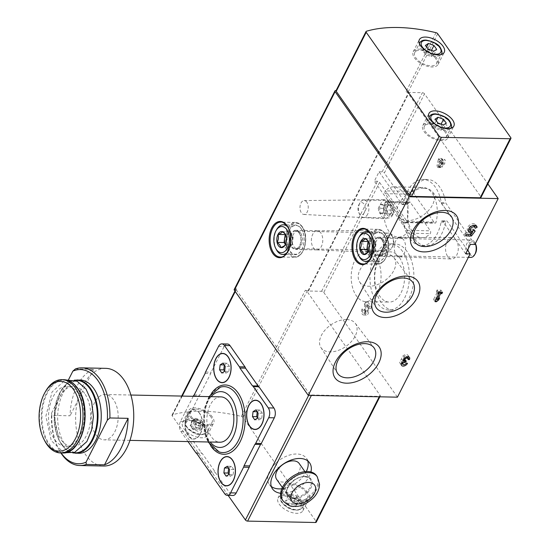 <?xml version="1.0" encoding="UTF-8"?>
<svg xmlns="http://www.w3.org/2000/svg" width="550" height="550" viewBox="0 0 550 550"><rect width="100%" height="100%" fill="white"/><g stroke="black" fill="none" stroke-linecap="round" stroke-linejoin="round"><path stroke-width="0.41" stroke-dasharray="2.75 2.06" d="M199.526 413.132A14.651 8.717 -88.8 0 0 187.337 414.831A14.651 8.717 -88.8 0 0 187.846 435.311A14.651 8.717 -88.8 0 0 200.056 434.39A14.651 8.717 -88.8 0 0 200.461 414.686A14.651 8.717 -88.8 0 0 199.526 413.132M193.229 396.309L180.421 421.541A6.978 4.152 -88.8 0 0 180.833 431.365L188.011 441.567M75.405 368.933L93.631 369.311A48.847 29.054 -88.8 0 0 70.049 415.793L51.824 415.415A48.847 29.054 -88.8 0 0 58.692 449.103A48.847 29.054 -88.8 0 0 60.892 452.925M105.689 368.349A48.847 29.054 -88.8 0 0 75.639 416.584A48.847 29.054 -88.8 0 0 103.689 466.015M51.824 415.415L51.556 413.153A47.101 28.016 -88.8 0 0 58.08 447.92A47.101 28.016 -88.8 0 0 61.098 452.932M80.204 380.036A36.63 21.787 -88.8 0 0 57.667 416.219A36.63 21.787 -88.8 0 0 78.705 453.289M51.556 413.153L68.53 379.699M228.14 495.399L172.191 415.834A1.746 0.88 -153.1 0 1 172.04 415.071A1.746 0.88 -153.1 0 1 172.418 414.796A137.809 69.733 -153.1 0 1 241.299 416.419L305.291 290.29A1.746 0.88 -153.1 0 1 306.996 291.369L380.071 395.285A1.746 0.88 -153.1 0 1 380.222 396.048A1.746 0.88 -153.1 0 1 379.452 396.371L311.596 394.982A1.746 0.88 -153.1 0 1 309.409 393.841L236.184 289.706A1.746 0.88 -153.1 0 1 236.026 288.942A1.746 0.88 -153.1 0 1 236.411 288.668A137.809 69.733 -153.1 0 0 234.561 289.224L335.308 90.633M227.432 343.998A6.978 4.152 -88.8 0 0 224.153 346.514L211.131 372.178A3.486 2.076 -88.8 0 0 210.698 373.574L199.801 395.044A3.486 2.076 -88.8 0 0 199.052 395.986L186.031 421.658A6.978 4.152 -88.8 0 0 186.443 431.482L201.431 452.794A3.486 2.076 -88.8 0 0 202.249 453.502L214.789 471.329A3.486 2.076 -88.8 0 0 215.339 472.567L230.326 493.886A6.978 4.152 -88.8 0 0 232.904 495.495M465.644 253.784L442.777 221.265A1.746 1.038 -88.8 0 0 442.131 220.859A1.746 1.038 -88.8 0 0 441.107 222.104A33.144 19.718 -88.8 0 1 421.678 245.685A33.144 19.718 -88.8 0 1 403.521 223.066A1.746 1.038 -88.8 0 0 403.205 222.276L374.323 181.197L379.087 171.799L401.864 204.194L406.354 204.291L384.354 173.009L424.518 93.844L487.85 183.906M474.897 244.482L446.098 203.534A1.746 1.038 -88.8 0 1 445.782 202.709A33.144 19.718 -88.8 0 0 427.522 179.499A33.144 19.718 -88.8 0 0 408.024 203.431A1.746 1.038 -88.8 0 1 406.993 204.689A1.746 1.038 -88.8 0 1 406.354 204.291M439.718 166.272L440.653 167.606L441.966 161.157L442.908 162.491L441.203 165.846L442.001 167.2L443.768 163.721L444.242 164.388L444.922 163.047L444.448 162.381L445.404 160.497L444.538 159.273L443.589 161.15L441.705 158.476L439.718 166.272L436.913 166.21L437.848 167.551L440.653 167.606M414.514 191.462A1.746 1.038 -88.8 0 0 414.377 194.267L434.418 222.771A1.746 1.038 -88.8 0 0 435.064 223.176A1.746 1.038 -88.8 0 0 436.054 222.097A25.121 14.939 -88.8 0 0 422.868 187.433A25.121 14.939 -88.8 0 0 414.514 191.462L385.351 190.871A1.746 1.038 -88.8 0 0 385.213 193.676L405.254 222.179A1.746 1.038 -88.8 0 0 405.9 222.578A1.746 1.038 -88.8 0 0 406.89 221.499A25.121 14.939 -88.8 0 0 393.704 186.835A25.121 14.939 -88.8 0 0 385.351 190.871M401.864 204.194A1.746 1.038 -88.8 0 0 402.511 204.6A1.746 1.038 -88.8 0 0 403.535 203.342L408.024 203.431M470.408 244.393L441.616 203.438A1.746 1.038 -88.8 0 1 441.299 202.62A33.144 19.718 -88.8 0 0 423.033 179.41A33.144 19.718 -88.8 0 0 403.535 203.342M410.293 202.317A1.746 1.038 -88.8 0 0 409.647 201.919A1.746 1.038 -88.8 0 0 408.657 202.998A25.121 14.939 -88.8 0 0 421.843 237.662A25.121 14.939 -88.8 0 0 430.196 233.633A1.746 1.038 -88.8 0 0 430.334 230.821L410.293 202.317L386.739 201.836A1.746 1.038 -88.8 0 0 386.093 201.438A1.746 1.038 -88.8 0 0 385.103 202.517A25.121 14.939 -88.8 0 0 398.289 237.181A25.121 14.939 -88.8 0 0 406.643 233.152A1.746 1.038 -88.8 0 0 406.78 230.34L386.739 201.836M305.291 290.29A137.809 69.733 -153.1 0 1 307.945 290.943A1.746 0.88 -153.1 0 0 308.454 291.019L321.585 291.287A1.746 0.88 -153.1 0 1 323.771 292.428L379.589 182.401A1.746 0.88 26.9 0 0 377.403 181.259L374.323 181.197M379.087 171.799L382.168 171.868A1.746 0.88 -153.1 0 1 384.354 173.009M308.454 291.019L409.207 92.434L422.331 92.703A1.746 0.88 -153.1 0 1 424.518 93.844M373.278 233.138A10.725 6.38 -88.8 0 0 369.229 230.663A10.725 6.38 -88.8 0 0 362.711 241.258A10.725 6.38 -88.8 0 0 368.789 252.106A10.725 6.38 -88.8 0 0 375.011 245.156A10.725 6.38 -88.8 0 0 373.278 233.138M456.101 240.048A10.725 6.38 -88.8 0 0 452.052 237.572A10.725 6.38 -88.8 0 0 445.541 248.167A10.725 6.38 -88.8 0 0 451.612 259.016A10.725 6.38 -88.8 0 0 457.841 252.065A10.725 6.38 -88.8 0 0 456.101 240.048M365.619 310.131L364.849 309.038A3.664 2.179 -88.8 0 0 364.499 312.916A3.664 2.179 -88.8 0 0 366.424 315.04A3.664 2.179 -88.8 0 0 368.665 310.949L368.328 304.927L370.81 308.461L371.477 307.147L368.184 302.466L367.263 304.281L367.654 311.149A1.952 1.162 -88.8 0 1 366.458 313.335A1.952 1.162 -88.8 0 1 365.427 312.201A1.952 1.162 -88.8 0 1 365.619 310.131L362.814 310.076L362.044 308.983L364.849 309.038M389.173 201.802A9.598 5.706 -88.8 0 0 385.516 199.588A9.598 5.706 -88.8 0 0 379.72 209.069A9.598 5.706 -88.8 0 0 385.124 218.769A9.598 5.706 -88.8 0 0 390.72 212.582A9.598 5.706 -88.8 0 0 389.173 201.802M407.103 251.549A33.144 19.718 -88.8 0 0 394.845 243.904A33.144 19.718 -88.8 0 0 374.454 276.643A33.144 19.718 -88.8 0 0 393.491 310.179A33.144 19.718 -88.8 0 0 412.521 288.489A33.144 19.718 -88.8 0 0 407.103 251.549M379.589 182.401L407.694 222.365A1.746 1.038 -88.8 0 1 408.004 223.156A33.144 19.718 -88.8 0 0 426.161 245.774A33.144 19.718 -88.8 0 0 445.596 222.193A1.746 1.038 -88.8 0 1 446.621 220.949A1.746 1.038 -88.8 0 1 447.26 221.354L467.5 250.133M323.771 292.428L397.43 397.176M234.204 289.493A1.746 0.88 -153.1 0 1 234.561 289.224M336.188 90.365A137.809 69.733 -153.1 0 1 336.462 90.282A1.746 0.88 -153.1 0 0 336.091 90.564M435.992 32.67L406.038 91.706A137.809 69.733 -153.1 0 1 408.691 92.359A1.746 0.88 -153.1 0 0 409.207 92.434M406.038 91.706A1.746 0.88 -153.1 0 1 407.743 92.785L480.817 196.701A1.746 0.88 -153.1 0 1 480.968 197.464M241.299 416.419A1.746 0.88 -153.1 0 1 243.011 417.498L316.078 521.414A1.746 0.88 -153.1 0 1 316.236 522.177M280.651 493.247A22.681 14.163 144.9 0 0 310.922 471.962M301.661 504.646A13.956 7.061 26.9 0 0 288.791 496.224A13.956 7.061 26.9 0 0 278.004 498.101A13.956 7.061 26.9 0 0 287.251 510.716A13.956 7.061 26.9 0 0 302.892 510.73A13.956 7.061 26.9 0 0 301.661 504.646M206.257 429.103A13.956 7.061 26.9 0 0 193.387 420.681A13.956 7.061 26.9 0 0 182.6 422.565A13.956 7.061 26.9 0 0 191.847 435.174A13.956 7.061 26.9 0 0 207.488 435.188A13.956 7.061 26.9 0 0 206.257 429.103M385.186 253.901A21.031 13.138 144.9 0 0 364.121 263.979A21.031 13.138 144.9 0 0 359.597 281.903A21.031 13.138 144.9 0 0 384.539 280.823A21.031 13.138 144.9 0 0 393.993 257.716A21.031 13.138 144.9 0 0 385.186 253.901M346.507 319.543A21.031 13.138 144.9 0 0 325.442 329.622A21.031 13.138 144.9 0 0 320.911 347.538A21.031 13.138 144.9 0 0 345.854 346.459A21.031 13.138 144.9 0 0 355.307 323.359A21.031 13.138 144.9 0 0 346.507 319.543M423.871 188.265A21.031 13.138 144.9 0 0 402.806 198.344A21.031 13.138 144.9 0 0 398.283 216.26A21.031 13.138 144.9 0 0 423.218 215.181A21.031 13.138 144.9 0 0 432.671 192.081A21.031 13.138 144.9 0 0 423.871 188.265M402.614 251.46A33.144 19.718 -88.8 0 0 390.356 243.815A33.144 19.718 -88.8 0 0 369.971 276.547A33.144 19.718 -88.8 0 0 389.001 310.09A33.144 19.718 -88.8 0 0 408.031 288.399A33.144 19.718 -88.8 0 0 402.614 251.46M399.486 257.634A25.121 14.939 -88.8 0 0 390.191 251.838A25.121 14.939 -88.8 0 0 374.743 276.65A25.121 14.939 -88.8 0 0 389.166 302.067A25.121 14.939 -88.8 0 0 403.59 285.629A25.121 14.939 -88.8 0 0 399.486 257.634M375.932 257.153A25.121 14.939 -88.8 0 0 366.637 251.357A25.121 14.939 -88.8 0 0 351.189 276.169A25.121 14.939 -88.8 0 0 365.612 301.586A25.121 14.939 -88.8 0 0 380.036 285.147A25.121 14.939 -88.8 0 0 375.932 257.153M306.824 202.18A6.944 4.132 -88.8 0 0 304.178 200.578A6.944 4.132 -88.8 0 0 299.984 207.433A6.944 4.132 -88.8 0 0 303.889 214.459A6.944 4.132 -88.8 0 0 307.945 209.983A6.944 4.132 -88.8 0 0 306.824 202.18M362.044 308.983A3.664 2.179 -88.8 0 0 361.694 312.861A3.664 2.179 -88.8 0 0 363.619 314.985A3.664 2.179 -88.8 0 0 365.86 310.894L365.523 304.865L368.328 304.927M365.523 304.865L368.005 308.399L370.81 308.461M368.005 308.399L368.672 307.086L371.477 307.147M368.672 307.086L365.379 302.404L368.184 302.466M365.379 302.404L364.457 304.226L367.263 304.281M364.457 304.226L364.849 311.094L367.654 311.149M362.814 310.076A1.952 1.162 -88.8 0 0 362.629 312.139A1.952 1.162 -88.8 0 0 363.653 313.273A1.952 1.162 -88.8 0 0 364.849 311.094M437.848 167.551L439.161 161.102L441.966 161.157M439.161 161.102L440.103 162.436L442.908 162.491M440.103 162.436L438.398 165.791L441.203 165.846M438.398 165.791L439.196 167.145L442.001 167.2M439.196 167.145L440.962 163.659L443.768 163.721M440.962 163.659L441.437 164.333L444.242 164.388M441.437 164.333L442.118 162.986L444.922 163.047M442.118 162.986L441.643 162.319L444.448 162.381M441.643 162.319L442.599 160.442L445.404 160.497M442.599 160.442L441.739 159.218L444.538 159.273M441.739 159.218L440.784 161.095L443.589 161.15M440.784 161.095L438.9 158.421L441.705 158.476M438.9 158.421L438.219 159.761L441.024 159.816M438.219 159.761L436.913 166.21M440.969 290.125L440.303 291.438L439.024 291.418L435.882 297.612L438.109 295.762L437.154 297.639L434.926 299.496L433.551 299.461L437.649 291.39L436.377 291.363L437.044 290.049L440.969 290.125L442.537 292.353M440.303 291.438L440.921 292.325M439.024 291.418L439.643 292.298M435.882 297.612L436.638 298.698M438.109 295.762L439.677 297.99M437.154 297.639L438.24 299.186M434.926 299.496L435.689 300.575M433.551 299.461L435.119 301.696M437.649 291.39L438.467 292.552M436.377 291.363L437.944 293.59M437.044 290.049L438.611 292.277M401.369 363.873A3.664 2.289 -35.1 0 1 399.994 363.172A3.664 2.289 -35.1 0 1 401.754 359.143A3.664 2.289 -35.1 0 1 403.789 355.3A3.664 2.289 -35.1 0 1 407.894 355.204A3.664 2.289 -35.1 0 1 408.093 356.73M401.754 359.143L403.322 361.371M407.323 357.362L406.471 357.342L408.038 359.569M406.141 360.766L404.112 358.524A1.712 1.066 -35.1 0 1 403.377 358.194A1.712 1.066 -35.1 0 1 403.92 356.531A1.952 1.224 -35.1 0 1 406.498 356.187A1.952 1.224 -35.1 0 1 406.471 357.342M404.573 358.538L404.174 359.329M406.134 363.33L404.566 361.103A1.952 1.224 -35.1 0 1 402.957 362.443A1.952 1.224 -35.1 0 1 401.397 362.189A1.952 1.224 -35.1 0 1 401.252 361.79A1.712 1.066 -35.1 0 1 403.363 359.844M404.566 361.103L405.941 361.13L407.509 363.357M405.941 361.13A3.664 2.289 -35.1 0 1 402.511 363.777M469.322 229.027A2.791 1.746 -35.1 0 0 472.443 228.958L473.976 230.526M472.883 228.965L474.1 229.515L475.2 231.076M474.1 229.515L473.165 230.732M472.168 232.024L470.326 234.465M470.312 234.444L464.702 234.327L465.795 235.888M464.702 234.327L465.465 232.829L466.558 234.389M465.465 232.829L469.844 232.918L470.938 234.479M469.844 232.918L471.536 231.124M471.384 230.911A4.881 3.053 -35.1 0 1 470.999 231.021M468.359 230.869A4.881 3.053 -35.1 0 1 467.61 230.23A4.881 3.053 -35.1 0 1 469.851 224.929A4.881 3.053 -35.1 0 1 475.599 224.613A4.881 3.053 -35.1 0 1 475.949 225.534M474.409 226.559L474.086 226.717L475.186 228.271M469.109 228.333A2.791 1.746 -35.1 0 1 470.601 225.995A2.791 1.746 -35.1 0 1 473.303 225.383M473.887 225.816A2.791 1.746 -35.1 0 1 474.086 226.717M472.443 228.958L473.543 230.519M403.645 239.855A9.598 5.706 -88.8 0 0 400.098 237.641A9.598 5.706 -88.8 0 0 400.022 237.641A9.598 5.706 -88.8 0 0 394.199 247.122A9.598 5.706 -88.8 0 0 399.63 256.822A9.598 5.706 -88.8 0 0 399.706 256.829A9.598 5.706 -88.8 0 0 405.212 250.546A9.598 5.706 -88.8 0 0 403.645 239.855M382.195 239.415A9.598 5.706 -88.8 0 0 378.647 237.201A9.598 5.706 -88.8 0 0 372.749 246.682A9.598 5.706 -88.8 0 0 378.256 256.389A9.598 5.706 -88.8 0 0 383.763 250.113A9.598 5.706 -88.8 0 0 382.195 239.415M320.822 232.939A9.598 5.706 -88.8 0 0 317.274 230.732A9.598 5.706 -88.8 0 0 317.199 230.732A9.598 5.706 -88.8 0 0 311.369 240.206A9.598 5.706 -88.8 0 0 316.807 249.913A9.598 5.706 -88.8 0 0 316.882 249.913A9.598 5.706 -88.8 0 0 322.389 243.636A9.598 5.706 -88.8 0 0 320.822 232.939M299.372 232.506A9.598 5.706 -88.8 0 0 295.824 230.292A9.598 5.706 -88.8 0 0 289.919 239.766A9.598 5.706 -88.8 0 0 295.433 249.473A9.598 5.706 -88.8 0 0 300.939 243.196A9.598 5.706 -88.8 0 0 299.372 232.506M435.483 58.259A12.21 6.181 26.9 0 0 424.215 50.889A12.21 6.181 26.9 0 0 414.776 52.532A12.21 6.181 26.9 0 0 422.868 63.566A12.21 6.181 26.9 0 0 436.556 63.58A12.21 6.181 26.9 0 0 435.483 58.259M436.879 58.286A13.956 7.061 26.9 0 0 424.009 49.864A13.956 7.061 26.9 0 0 413.222 51.748A13.956 7.061 26.9 0 0 422.469 64.357A13.956 7.061 26.9 0 0 438.109 64.371A13.956 7.061 26.9 0 0 436.879 58.286M445.081 132.041A12.21 6.181 26.9 0 0 433.819 124.678A12.21 6.181 26.9 0 0 424.38 126.321A12.21 6.181 26.9 0 0 432.472 137.356A12.21 6.181 26.9 0 0 446.153 137.369A12.21 6.181 26.9 0 0 445.081 132.041M446.483 132.076A13.956 7.061 26.9 0 0 433.613 123.654A13.956 7.061 26.9 0 0 422.819 125.531A13.956 7.061 26.9 0 0 432.073 138.139A13.956 7.061 26.9 0 0 447.714 138.16A13.956 7.061 26.9 0 0 446.483 132.076M212.389 417.031A13.956 7.061 26.9 0 0 199.512 408.609A13.956 7.061 26.9 0 0 188.726 410.486A13.956 7.061 26.9 0 0 197.972 423.094A13.956 7.061 26.9 0 0 213.613 423.115A13.956 7.061 26.9 0 0 212.389 417.031M210.987 417.003A12.21 6.181 26.9 0 0 199.719 409.633A12.21 6.181 26.9 0 0 190.279 411.276A12.21 6.181 26.9 0 0 198.371 422.311A12.21 6.181 26.9 0 0 212.059 422.324A12.21 6.181 26.9 0 0 210.987 417.003M193.009 423.672L198.571 425.693L201.286 429.55L198.44 431.393L192.878 429.378L190.163 425.521L193.009 423.672L195.731 418.309L201.293 420.324L204.009 424.181L201.286 429.55M307.787 492.566A13.956 7.061 26.9 0 0 294.917 484.144A13.956 7.061 26.9 0 0 284.13 486.028A13.956 7.061 26.9 0 0 293.377 498.637A13.956 7.061 26.9 0 0 309.018 498.651A13.956 7.061 26.9 0 0 307.787 492.566M306.384 492.539A12.21 6.181 26.9 0 0 295.123 485.169A12.21 6.181 26.9 0 0 285.684 486.812A12.21 6.181 26.9 0 0 293.776 497.846A12.21 6.181 26.9 0 0 307.464 497.867A12.21 6.181 26.9 0 0 306.384 492.539M288.413 499.214L293.975 501.229L296.691 505.092L293.844 506.935L288.276 504.921L285.567 501.057L288.413 499.214L291.136 493.845L296.697 495.859L299.413 499.723L296.691 505.092M431.241 50.847L433.95 54.704L431.104 56.554L425.542 54.532L422.826 50.676L425.672 48.833L431.241 50.847L431.496 50.339M433.95 54.704L436.672 49.342M431.104 56.554L433.826 51.184M425.542 54.532L428.264 49.17M422.826 50.676L425.549 45.306M425.672 48.833L426.663 46.888M440.839 124.63L443.554 128.494L440.701 130.336L435.139 128.322L432.424 124.458L435.277 122.616L440.839 124.63L441.093 124.128M443.554 128.494L446.277 123.124M440.701 130.336L443.424 124.967M435.139 128.322L437.862 122.953M432.424 124.458L435.146 119.096M435.277 122.616L436.26 120.677M201.293 420.324L198.571 425.693M204.009 424.181L201.163 426.03L198.44 431.393M201.163 426.03L195.601 424.009L192.878 429.378M195.601 424.009L192.885 420.152L190.163 425.521M192.885 420.152L195.731 418.309M296.697 495.859L293.975 501.229M299.413 499.723L296.567 501.566L293.844 506.935M296.567 501.566L290.998 499.551L288.276 504.921M290.998 499.551L288.289 495.688L285.567 501.057M288.289 495.688L291.136 493.845M209.179 471.212L214.789 471.329M205.088 373.457L210.698 373.574M194.198 394.928L199.801 395.044M196.646 453.386L202.249 453.502M220.818 396.873A22.681 13.489 -88.8 0 0 206.869 419.272A22.681 13.489 -88.8 0 0 219.89 442.221M113.541 399.74A22.681 13.489 -88.8 0 0 105.153 394.508A22.681 13.489 -88.8 0 0 91.204 416.907A22.681 13.489 -88.8 0 0 104.225 439.856A22.681 13.489 -88.8 0 0 117.246 425.013A22.681 13.489 -88.8 0 0 113.541 399.74M84.59 393.401A30.071 17.889 -88.8 0 0 55.289 411.455A30.071 17.889 -88.8 0 0 78.691 444.73A30.071 17.889 -88.8 0 0 84.59 393.401M78.155 393.264A30.071 17.889 -88.8 0 0 48.854 411.324A30.071 17.889 -88.8 0 0 72.249 444.599A30.071 17.889 -88.8 0 0 78.155 393.264M45.609 391.325A36.63 21.787 -88.8 0 0 44.605 440.598M93.631 369.311L70.049 415.793M199.602 413.27A14.479 8.614 -88.8 0 0 194.246 409.936A14.479 8.614 -88.8 0 0 185.336 424.236A14.479 8.614 -88.8 0 0 193.655 438.886A14.479 8.614 -88.8 0 0 200.117 434.28A14.479 8.614 -88.8 0 0 200.516 414.803A14.479 8.614 -88.8 0 0 199.602 413.27M199.458 413.27A14.479 8.614 -88.8 0 0 194.102 409.929A14.479 8.614 -88.8 0 0 185.199 424.229A14.479 8.614 -88.8 0 0 193.511 438.879A14.479 8.614 -88.8 0 0 201.822 429.406A14.479 8.614 -88.8 0 0 199.458 413.27M190.974 426.154L193.236 429.371L196.068 427.625L196.639 422.661L194.377 419.444L191.544 421.19L190.974 426.154L195.181 426.236L197.443 429.454L193.236 429.371M227.088 456.734A14.479 8.614 -88.8 0 0 218.247 471.034A14.479 8.614 -88.8 0 0 226.497 485.684M233.001 481.14A14.479 8.614 -88.8 0 0 233.035 481.078A14.479 8.614 -88.8 0 0 233.427 461.608A14.479 8.614 -88.8 0 0 233.399 461.546M255.674 400.379A14.479 8.614 -88.8 0 0 246.84 414.679A14.479 8.614 -88.8 0 0 255.083 429.33M261.587 424.786A14.479 8.614 -88.8 0 0 261.621 424.724A14.479 8.614 -88.8 0 0 262.02 405.247A14.479 8.614 -88.8 0 0 261.993 405.192M222.764 353.574A14.479 8.614 -88.8 0 0 213.929 367.881A14.479 8.614 -88.8 0 0 222.173 382.525M228.676 377.981A14.479 8.614 -88.8 0 0 228.711 377.919A14.479 8.614 -88.8 0 0 229.109 358.449A14.479 8.614 -88.8 0 0 229.082 358.387M197.443 429.454L200.276 427.707L196.068 427.625M200.276 427.707L200.846 422.744L196.639 422.661M200.846 422.744L198.584 419.526L194.377 419.444M198.584 419.526L195.752 421.272L191.544 421.19M195.752 421.272L195.181 426.236M224.675 371.168L226.036 373.099L221.829 373.017M226.036 373.099L228.869 371.353L224.661 371.271M228.869 371.353L229.439 366.389L225.232 366.307M229.439 366.389L227.178 363.172L222.97 363.089M227.178 363.172L224.256 364.918M257.586 417.966L258.947 419.904L254.739 419.815M258.947 419.904L261.779 418.158L257.572 418.069M261.779 418.158L262.35 413.194L258.143 413.105M262.35 413.194L260.088 409.977L255.881 409.894M260.088 409.977L257.166 411.723M228.992 474.32L230.354 476.259L226.146 476.169M230.354 476.259L233.186 474.513L228.979 474.43M233.186 474.513L233.757 469.549L229.556 469.466M233.757 469.549L231.495 466.331L227.288 466.249M231.495 466.331L228.58 468.078M307.718 460.879A22.681 14.163 144.9 0 0 306.494 458.404A22.681 14.163 144.9 0 0 296.794 454.004A22.681 14.163 144.9 0 0 273.893 465.08A22.681 14.163 144.9 0 0 269.397 484.495A22.681 14.163 144.9 0 0 271.308 486.482M281.793 488.764A22.681 14.163 144.9 0 0 306.322 471.522M276.671 479.38A13.784 8.607 144.9 0 0 292.896 478.493A13.784 8.607 144.9 0 0 299.221 463.526M282.184 499.647A20.934 13.076 144.9 0 0 306.824 498.307A20.934 13.076 144.9 0 0 316.429 475.564M390.61 213.991A5.033 2.998 91.2 0 1 387.668 213.139A5.033 2.998 91.2 0 1 386.691 208.416A5.033 2.998 91.2 0 1 388.658 204.545A5.033 2.998 91.2 0 1 391.6 205.397A5.033 2.998 91.2 0 1 392.576 210.121A5.033 2.998 91.2 0 1 390.61 213.991L387.668 213.139L386.691 208.416L388.658 204.545L391.6 205.397L392.576 210.121L390.61 213.991L382.202 213.819L384.161 209.949L392.576 210.121M364.334 212.596A6.105 3.63 91.2 0 1 358.827 212.747A6.105 3.63 91.2 0 1 358.992 204.531A6.105 3.63 91.2 0 1 364.052 204.112A6.105 3.63 91.2 0 1 364.334 212.596M367.613 214.308A8.724 5.191 91.2 0 1 363.522 217.456A8.724 5.191 91.2 0 1 359.741 214.528A8.724 5.191 91.2 0 1 359.982 202.792A8.724 5.191 91.2 0 1 363.873 200.014A8.724 5.191 91.2 0 1 368.459 205.081A8.724 5.191 91.2 0 1 367.613 214.308M392.755 214.823A8.724 5.191 91.2 0 1 388.664 217.972A8.724 5.191 91.2 0 1 383.652 209.144A8.724 5.191 91.2 0 1 389.022 200.53A8.724 5.191 91.2 0 1 393.601 205.597A8.724 5.191 91.2 0 1 392.755 214.823M392.783 213.744A7.012 4.173 91.2 0 1 385.688 211.702A7.012 4.173 91.2 0 1 390.431 202.359A7.012 4.173 91.2 0 1 392.783 213.744M384.161 209.949L383.185 205.226L380.243 204.373L378.283 208.244L386.691 208.416M378.283 208.244L379.259 212.967L387.668 213.139M379.259 212.967L382.202 213.819M383.185 205.226L391.6 205.397M380.243 204.373L388.658 204.545M285.264 234.252L286.137 236.803C286.969 239.456 286.66 242.103 285.223 244.743L285.038 245.087M287.361 226.572A14.829 8.821 91.2 0 1 288.791 228.222A14.829 8.821 91.2 0 1 286.825 252.849M276.279 249.466A14.829 8.821 91.2 0 1 276.684 229.522M301.063 228.47A14.829 8.821 91.2 0 1 302.005 230.038A14.829 8.821 91.2 0 1 301.599 249.982A14.829 8.821 91.2 0 1 294.972 254.698A14.829 8.821 91.2 0 1 286.461 239.697A14.829 8.821 91.2 0 1 295.577 225.053A14.829 8.821 91.2 0 1 301.063 228.47M301.242 228.814A14.389 8.559 91.2 0 1 302.156 230.333A14.389 8.559 91.2 0 1 301.757 249.693A14.389 8.559 91.2 0 1 289.768 250.594A14.389 8.559 91.2 0 1 289.266 230.484A14.389 8.559 91.2 0 1 301.242 228.814M299.097 233.042A8.896 5.294 91.2 0 1 300.609 242.694A8.896 5.294 91.2 0 1 295.769 248.765A8.896 5.294 91.2 0 1 290.338 239.772A8.896 5.294 91.2 0 1 296.134 231.014A8.896 5.294 91.2 0 1 299.097 233.042M300.712 233.207A8.724 5.191 91.2 0 1 302.197 242.674A8.724 5.191 91.2 0 1 297.454 248.627A8.724 5.191 91.2 0 1 297.131 248.641A8.724 5.191 91.2 0 1 292.119 239.814A8.724 5.191 91.2 0 1 297.488 231.199A8.724 5.191 91.2 0 1 297.804 231.22A8.724 5.191 91.2 0 1 300.712 233.207M391.586 235.07A8.724 5.191 91.2 0 1 392.143 235.991A8.724 5.191 91.2 0 1 391.902 247.72A8.724 5.191 91.2 0 1 388.004 250.498A8.724 5.191 91.2 0 1 382.999 241.67A8.724 5.191 91.2 0 1 388.362 233.056A8.724 5.191 91.2 0 1 391.586 235.07M392.294 236.411A7.012 4.173 91.2 0 1 392.741 237.153A7.012 4.173 91.2 0 1 392.549 246.579A7.012 4.173 91.2 0 1 386.705 247.026A7.012 4.173 91.2 0 1 386.464 237.222A7.012 4.173 91.2 0 1 392.294 236.411M285.615 235.029A6.978 4.152 91.2 0 1 287.265 233.193A6.978 4.152 91.2 0 1 291.342 234.376A6.978 4.152 91.2 0 1 292.689 240.914A6.978 4.152 91.2 0 1 289.967 246.283A6.978 4.152 91.2 0 1 285.89 245.107L287.705 247.679L292.236 244.887L293.15 236.947L289.527 231.798L285.306 234.403M285.395 244.393L285.89 245.107A6.978 4.152 91.2 0 1 285.423 244.324M287.705 247.679L280.692 247.534M292.236 244.887L285.223 244.743M293.15 236.947L286.137 236.803M289.527 231.798L282.521 231.653M368.087 241.161L368.967 243.719C369.793 246.373 369.49 249.019 368.053 251.659L367.868 252.003M370.184 233.482A14.829 8.821 91.2 0 1 371.621 235.132A14.829 8.821 91.2 0 1 369.648 259.758M359.109 256.376A14.829 8.821 91.2 0 1 359.514 236.431M383.886 235.386A14.829 8.821 91.2 0 1 384.828 236.954A14.829 8.821 91.2 0 1 384.422 256.898A14.829 8.821 91.2 0 1 377.795 261.614A14.829 8.821 91.2 0 1 369.284 246.606A14.829 8.821 91.2 0 1 378.407 231.962A14.829 8.821 91.2 0 1 383.886 235.386M384.065 235.73A14.389 8.559 91.2 0 1 384.979 237.249A14.389 8.559 91.2 0 1 384.587 256.603A14.389 8.559 91.2 0 1 372.598 257.51A14.389 8.559 91.2 0 1 372.096 237.394A14.389 8.559 91.2 0 1 384.065 235.73M381.927 239.951A8.896 5.294 91.2 0 1 383.433 249.611A8.896 5.294 91.2 0 1 378.599 255.681A8.896 5.294 91.2 0 1 373.161 246.689A8.896 5.294 91.2 0 1 378.957 237.923A8.896 5.294 91.2 0 1 381.927 239.951M383.536 240.123A8.724 5.191 91.2 0 1 385.021 249.59A8.724 5.191 91.2 0 1 380.277 255.544A8.724 5.191 91.2 0 1 379.954 255.551A8.724 5.191 91.2 0 1 374.949 246.723A8.724 5.191 91.2 0 1 380.311 238.109A8.724 5.191 91.2 0 1 380.634 238.136A8.724 5.191 91.2 0 1 383.536 240.123M470.834 257.407A8.724 5.191 91.2 0 1 465.822 248.579A8.724 5.191 91.2 0 1 471.192 239.965A8.724 5.191 91.2 0 1 474.416 241.979A8.724 5.191 91.2 0 1 474.966 242.901A8.724 5.191 91.2 0 1 475.317 243.657M475.372 253.495A7.012 4.173 91.2 0 1 469.535 253.935A7.012 4.173 91.2 0 1 469.288 244.138A7.012 4.173 91.2 0 1 475.124 243.327A7.012 4.173 91.2 0 1 475.564 244.062M368.438 241.945A6.978 4.152 91.2 0 1 370.088 240.109A6.978 4.152 91.2 0 1 374.165 241.285A6.978 4.152 91.2 0 1 375.519 247.83A6.978 4.152 91.2 0 1 372.797 253.199A6.978 4.152 91.2 0 1 368.72 252.024L370.528 254.595L375.059 251.804L375.973 243.856L372.357 238.714L368.129 241.319M368.218 251.309L368.72 252.024A6.978 4.152 91.2 0 1 368.252 251.233M370.528 254.595L363.516 254.451M375.059 251.804L368.053 251.659M375.973 243.856L368.967 243.719M372.357 238.714L365.344 238.569M211.819 392.851A34.664 20.618 -88.8 0 0 210.739 445.871M172.191 415.834L182.215 396.082M235.256 291.534L236.184 289.706M308.639 395.361L309.409 393.841M321.585 291.287L377.403 181.259M382.168 171.868L422.331 92.703M366.41 31.247L336.462 90.282M307.945 290.943L408.691 92.359M172.418 414.796L236.411 288.668M243.011 417.498L306.996 291.369M316.078 521.414L380.071 395.285M379.232 396.804L379.452 396.371M311.376 395.422L311.596 394.982M437.697 33.742L407.743 92.785M510.771 137.658L480.817 196.701M403.205 222.276L407.694 222.365M403.521 223.066L408.004 223.156M441.299 202.62L445.782 202.709M441.616 203.438L446.098 203.534M442.777 221.265L447.26 221.354M441.107 222.104L445.596 222.193M385.103 202.517L408.657 202.998M406.643 233.152L430.196 233.633M406.78 230.34L430.334 230.821M385.213 193.676L414.377 194.267M405.254 222.179L434.418 222.771M406.89 221.499L436.054 222.097M365.86 310.894L368.665 310.949M403.92 356.531L404.869 357.878M404.112 358.524L405.68 360.759M401.252 361.79L401.919 362.739M384.986 233.915A16.747 9.962 -88.8 0 0 368.672 243.973A16.747 9.962 -88.8 0 0 381.7 262.501A16.747 9.962 -88.8 0 0 384.986 233.915M384.697 233.365A17.442 10.374 -88.8 0 0 378.249 229.343A17.442 10.374 -88.8 0 0 367.517 246.572A17.442 10.374 -88.8 0 0 377.534 264.227A17.442 10.374 -88.8 0 0 387.551 252.808A17.442 10.374 -88.8 0 0 384.697 233.365M370.116 233.069A17.442 10.374 -88.8 0 0 363.667 229.048L378.249 229.343C380.827 229.439 383.075 230.828 385 233.502C391.689 241.127 388.788 263.821 377.534 264.227L362.952 263.924A17.442 10.374 -88.8 0 0 372.969 252.512A17.442 10.374 -88.8 0 0 370.116 233.069M302.163 227.006A16.747 9.962 -88.8 0 0 285.842 237.057A16.747 9.962 -88.8 0 0 298.87 255.592A16.747 9.962 -88.8 0 0 302.163 227.006M301.874 226.456A17.442 10.374 -88.8 0 0 295.419 222.434A17.442 10.374 -88.8 0 0 284.694 239.663A17.442 10.374 -88.8 0 0 294.711 257.311A17.442 10.374 -88.8 0 0 304.728 245.898A17.442 10.374 -88.8 0 0 301.874 226.456M287.293 226.153A17.442 10.374 -88.8 0 0 280.844 222.131L295.419 222.434C298.004 222.53 300.252 223.912 302.17 226.586C308.859 234.211 305.958 256.912 294.711 257.311L280.129 257.015A17.442 10.374 -88.8 0 0 290.146 245.596A17.442 10.374 -88.8 0 0 287.293 226.153M441.457 53.921A12.21 6.181 26.9 0 0 440.378 48.599A12.21 6.181 26.9 0 0 429.117 41.229A12.21 6.181 26.9 0 0 419.678 42.873M419.409 43.636A12.21 6.181 26.9 0 0 427.769 53.907A12.21 6.181 26.9 0 0 441.004 54.594M451.055 127.71A12.21 6.181 26.9 0 0 449.982 122.382A12.21 6.181 26.9 0 0 438.721 115.012A12.21 6.181 26.9 0 0 429.275 116.655M429.007 117.425A12.21 6.181 26.9 0 0 437.374 127.696A12.21 6.181 26.9 0 0 450.601 128.377M206.085 426.663A12.21 6.181 26.9 0 0 194.824 419.293A12.21 6.181 26.9 0 0 185.377 420.936A12.21 6.181 26.9 0 0 193.476 431.97A12.21 6.181 26.9 0 0 207.157 431.984A12.21 6.181 26.9 0 0 206.085 426.663M204.414 427.714A10.814 5.473 26.9 0 0 187.172 421.465A10.814 5.473 26.9 0 0 195.587 433.428A10.814 5.473 26.9 0 0 204.414 427.714M301.482 502.198A12.21 6.181 26.9 0 0 290.221 494.835A12.21 6.181 26.9 0 0 280.782 496.478A12.21 6.181 26.9 0 0 288.874 507.513A12.21 6.181 26.9 0 0 302.562 507.526A12.21 6.181 26.9 0 0 301.482 502.198M299.819 503.25A10.814 5.473 26.9 0 0 282.576 497.001A10.814 5.473 26.9 0 0 290.991 508.97A10.814 5.473 26.9 0 0 299.819 503.25M209.729 472.457L215.339 472.567M224.716 493.769L230.326 493.886M218.542 346.404L224.153 346.514M205.521 372.068L211.131 372.178M193.442 395.876L199.052 395.986M180.421 421.541L186.031 421.658M180.833 431.365L186.443 431.482M195.827 452.684L201.431 452.794M220.426 387.166A32.979 19.614 -88.8 0 0 203.899 419.21A32.979 19.614 -88.8 0 0 219.099 451.894C213.744 449.934 209.584 444.654 206.614 436.047C203.878 427.103 203.548 417.801 205.631 408.155C208.67 396.516 213.599 389.517 220.426 387.166M211.138 396.674A27.913 16.603 -88.8 0 0 210.217 442.021M76.972 379.974A36.63 21.787 -88.8 0 0 54.443 416.151A36.63 21.787 -88.8 0 0 75.481 453.221M74.924 380.373A36.286 21.581 -88.8 0 0 54.161 416.151A36.286 21.581 -88.8 0 0 73.446 452.739M77.694 388.431A36.286 21.581 -88.8 0 0 49.583 389.18A36.286 21.581 -88.8 0 0 45.127 435.978A36.286 21.581 -88.8 0 0 71.885 449.481M63.8 379.706A36.63 21.787 -88.8 0 0 41.264 415.882A36.63 21.787 -88.8 0 0 62.301 452.953M304.37 476.561A13.784 8.607 144.9 0 0 290.455 483.292A13.784 8.607 144.9 0 0 287.719 495.089A13.784 8.607 144.9 0 0 303.944 494.203A13.784 8.607 144.9 0 0 310.269 479.236A13.784 8.607 144.9 0 0 304.37 476.561M304.954 476.472A14.479 9.041 144.9 0 0 286.406 492.972A14.479 9.041 144.9 0 0 306.556 493.384A14.479 9.041 144.9 0 0 304.954 476.472M282.968 500.761A20.934 13.076 144.9 0 0 307.608 499.421A20.934 13.076 144.9 0 0 317.212 476.685M58.08 447.92L58.692 449.103M379.83 396.818L380.222 396.048M172.04 415.071L181.679 396.069M234.939 291.087L236.026 288.942M359.597 281.903L376.172 307.601M393.993 257.716L412.569 282.012M320.911 347.538L337.494 373.237M355.307 323.359L373.883 347.648M398.283 216.26L414.858 241.959M432.671 192.081L451.248 216.37M402.511 204.6L406.993 204.689M423.033 179.41L427.522 179.499M442.131 220.859L446.621 220.949M421.678 245.685L426.161 245.774M389.001 310.09L393.491 310.179M390.356 243.815L394.845 243.904M386.093 201.438L409.647 201.919M398.289 237.181L421.843 237.662M405.9 222.578L435.064 223.176M393.704 186.835L422.868 187.433M365.612 301.586L389.166 302.067M366.637 251.357L390.191 251.838M303.889 214.459L385.124 218.769M304.178 200.578L385.516 199.588M363.619 314.985L366.424 315.04M363.653 313.273L366.458 313.335M407.894 355.204L409.461 357.431M406.498 356.187L406.952 356.833M403.377 358.194L403.879 358.902M401.397 362.189L401.851 362.835M399.994 363.172L401.562 365.406M467.61 230.23L468.71 231.791M475.599 224.613L476.699 226.174M399.63 256.822L451.612 259.016M400.022 237.641L452.052 237.572M400.098 237.641L378.647 237.201M399.706 256.829L378.256 256.389M316.807 249.913L368.789 252.106M317.199 230.732L369.229 230.663M317.274 230.732L295.824 230.292M316.882 249.913L295.433 249.473M436.556 63.58L441.134 54.553M414.776 52.532L419.354 43.505M438.109 64.371L444.235 52.298M413.222 51.748L419.348 39.669M446.153 137.369L450.739 128.343M424.38 126.321L428.959 117.294M447.714 138.16L453.839 126.081M422.819 125.531L428.945 113.451M207.488 435.188L213.613 423.115M182.6 422.565L188.726 410.486M190.279 411.276L185.377 420.936L185.274 424.896C185.893 426.133 185.955 428.203 193.002 432.499C195.766 434.287 199.43 434.926 204.002 434.418L207.157 431.984L212.059 422.324M302.892 510.73L309.018 498.651M278.004 498.101L284.13 486.028M285.684 486.812L280.782 496.478L280.679 500.431C281.298 501.669 281.353 503.745 288.399 508.042C291.17 509.829 294.834 510.469 299.399 509.953L302.562 507.526L307.464 497.867M208.952 396.626L203.775 409.86L204.277 432.678L208.024 441.973M130.879 395.031L105.153 394.508M129.951 440.378L104.225 439.856M74.284 380.188L66.564 383.989L60.156 392.013L54.161 416.144L59.166 440.502L65.244 448.786L72.792 452.897M64.996 452.739L63.36 452.203L51.281 440.632L45.87 416.206L52.044 391.971L64.728 380.524L66.481 380.029M269.397 484.495L272.532 488.95M306.494 458.404L309.629 462.866M282.37 487.486L287.719 495.089C282.769 490.002 294.807 475.867 304.631 476.726C307.979 477.18 309.856 478.012 310.269 479.236L304.92 471.632M358.827 212.747L359.741 214.528M358.992 204.531L359.982 202.792M363.522 217.456L388.664 217.972M363.873 200.014L389.022 200.53M285.464 254.506L294.972 254.698M286.069 224.861L295.577 225.053M297.804 231.22L296.134 231.014M297.454 248.627L295.769 248.765M297.131 248.641L388.004 250.498M297.488 231.199L388.362 233.056M392.741 237.153L392.143 235.991M392.549 246.579L391.902 247.72M368.294 261.422L377.795 261.614M368.899 231.77L378.407 231.962M380.634 238.136L378.957 237.923M380.277 255.544L378.599 255.681M379.954 255.551L468.366 257.359M380.311 238.109L471.192 239.965M475.337 243.616L474.966 242.901"/><path stroke-width="0.82" d="M261.03 403.583A14.651 8.717 -88.8 0 0 248.841 405.281A14.651 8.717 -88.8 0 0 249.349 425.762A14.651 8.717 -88.8 0 0 261.559 424.841A14.651 8.717 -88.8 0 0 261.958 405.13A14.651 8.717 -88.8 0 0 261.03 403.583M188.011 441.567L195.827 452.684A3.486 2.076 -88.8 0 0 196.646 453.386L209.179 471.212A3.486 2.076 -88.8 0 0 209.729 472.457L224.716 493.769A6.978 4.152 -88.8 0 0 227.294 495.378A6.978 4.152 -88.8 0 0 230.574 492.862L243.595 467.197A3.486 2.076 -88.8 0 0 244.035 465.802L254.925 444.331A3.486 2.076 -88.8 0 0 255.674 443.389L268.696 417.718A6.978 4.152 -88.8 0 0 268.283 407.894L253.296 386.581A3.486 2.076 -88.8 0 0 252.478 385.873L239.938 368.046A3.486 2.076 -88.8 0 0 239.394 366.809L224.4 345.489A6.978 4.152 -88.8 0 0 221.822 343.881A6.978 4.152 -88.8 0 0 218.542 346.404L205.521 372.068A3.486 2.076 -88.8 0 0 205.088 373.457L194.198 394.928A3.486 2.076 -88.8 0 0 193.442 395.876L193.229 396.309M232.437 459.938A14.651 8.717 -88.8 0 0 220.248 461.636A14.651 8.717 -88.8 0 0 220.756 482.116A14.651 8.717 -88.8 0 0 232.966 481.195A14.651 8.717 -88.8 0 0 233.372 461.484A14.651 8.717 -88.8 0 0 232.437 459.938M228.119 356.778A14.651 8.717 -88.8 0 0 215.93 358.476A14.651 8.717 -88.8 0 0 216.439 378.957A14.651 8.717 -88.8 0 0 228.649 378.036A14.651 8.717 -88.8 0 0 229.048 358.325A14.651 8.717 -88.8 0 0 228.119 356.778M99.914 379.122A48.847 29.054 -88.8 0 0 81.854 367.861A48.847 29.054 -88.8 0 0 75.405 368.933L72.868 371.147A47.101 28.016 -88.8 0 1 107.346 420.179L86.034 462.186L86.302 464.447L104.527 464.819A48.847 29.054 -88.8 0 0 128.109 418.344L109.883 417.966A48.847 29.054 -88.8 0 0 99.914 379.122M60.892 452.925A48.847 29.054 -88.8 0 0 79.853 465.527L103.689 466.015A48.847 29.054 -88.8 0 0 131.732 434.046A48.847 29.054 -88.8 0 0 123.75 379.61A48.847 29.054 -88.8 0 0 105.689 368.349L81.854 367.861M79.853 465.527A48.847 29.054 -88.8 0 0 86.302 464.447M61.098 452.932A47.101 28.016 -88.8 0 0 86.034 462.186M109.883 417.966L107.346 420.179M72.792 452.897L78.705 453.289A36.63 21.787 -88.8 0 0 99.736 429.316A36.63 21.787 -88.8 0 0 93.748 388.486A36.63 21.787 -88.8 0 0 80.204 380.036L74.284 380.188M68.53 379.699L72.868 371.147M379.83 396.818L316.236 522.177A1.746 0.88 -153.1 0 1 315.459 522.5L247.603 521.111A1.746 0.88 -153.1 0 1 245.417 519.97L228.14 495.399M227.294 495.378L232.904 495.495A6.978 4.152 -88.8 0 0 236.184 492.972L249.205 467.308A3.486 2.076 -88.8 0 0 249.638 465.919L260.535 444.448A3.486 2.076 -88.8 0 0 261.284 443.499L274.306 417.835A6.978 4.152 -88.8 0 0 273.893 408.011L258.906 386.691A3.486 2.076 -88.8 0 0 258.081 385.99L245.548 368.163A3.486 2.076 -88.8 0 0 244.998 366.919L230.01 345.606A6.978 4.152 -88.8 0 0 227.432 343.998L221.822 343.881M437.999 117.246L443.561 119.267L446.277 123.124L443.424 124.967L437.862 122.953L435.146 119.096L437.999 117.246L436.26 120.677M428.395 43.464L433.964 45.478L436.672 49.342L433.826 51.184L428.264 49.17L425.549 45.306L428.395 43.464L426.663 46.888M442.537 292.353L441.87 293.673L440.591 293.645L437.449 299.846L439.677 297.99L438.721 299.867L436.494 301.723L435.119 301.696L439.216 293.618L437.944 293.59L438.611 292.277L442.537 292.353M406.306 276.093A26.95 16.83 144.9 0 0 371.772 306.804A26.95 16.83 144.9 0 0 409.289 307.567A26.95 16.83 144.9 0 0 406.306 276.093M367.62 341.736A26.95 16.83 144.9 0 0 333.094 372.439A26.95 16.83 144.9 0 0 370.604 373.209A26.95 16.83 144.9 0 0 367.62 341.736M444.991 210.458A26.95 16.83 144.9 0 0 410.458 241.161A26.95 16.83 144.9 0 0 447.968 241.931A26.95 16.83 144.9 0 0 444.991 210.458M409.007 196.769L308.261 395.354L397.43 397.176L470.133 253.873L465.644 253.784L470.408 244.393L474.897 244.482L498.176 198.591L409.007 196.769L335.108 91.671A1.746 0.88 -153.1 0 1 334.95 90.908A1.746 0.88 -153.1 0 1 335.308 90.633A137.809 69.733 -153.1 0 1 336.188 90.365M403.322 361.371A3.664 2.289 -35.1 0 1 405.357 357.527A3.664 2.289 -35.1 0 1 409.461 357.431A3.664 2.289 -35.1 0 1 409.413 359.597L408.038 359.569A1.952 1.224 -35.1 0 0 408.066 358.414A1.952 1.224 -35.1 0 0 405.487 358.758A1.712 1.066 -35.1 0 0 404.944 360.422A1.712 1.066 -35.1 0 0 405.68 360.759L406.141 360.766L405.474 362.079L405.013 362.072A1.712 1.066 -35.1 0 0 402.82 364.018A1.952 1.224 -35.1 0 0 402.964 364.416A1.952 1.224 -35.1 0 0 404.525 364.671A1.952 1.224 -35.1 0 0 406.134 363.33L407.509 363.357A3.664 2.289 -35.1 0 1 404.498 365.881A3.664 2.289 -35.1 0 1 401.562 365.406A3.664 2.289 -35.1 0 1 403.322 361.371M473.976 230.526L475.2 231.076L471.405 236.005L465.795 235.888L466.558 234.389L470.938 234.479L472.484 232.471A4.881 3.053 -35.1 0 1 468.71 231.791A4.881 3.053 -35.1 0 1 470.944 226.483A4.881 3.053 -35.1 0 1 476.699 226.174A4.881 3.053 -35.1 0 1 477.063 227.363L475.186 228.271A2.791 1.746 -35.1 0 0 474.987 227.377A2.791 1.746 -35.1 0 0 471.701 227.556A2.791 1.746 -35.1 0 0 470.422 230.587A2.791 1.746 -35.1 0 0 473.543 230.519L473.976 230.526M487.85 183.906L498.176 198.591M467.5 250.133L470.133 253.873M308.261 395.354L234.355 290.256A1.746 0.88 -153.1 0 1 234.204 289.493L334.95 90.908M366.41 31.247A137.809 69.733 -153.1 0 1 435.992 32.67A1.746 0.88 -153.1 0 1 437.697 33.742L510.771 137.658A1.746 0.88 -153.1 0 1 510.922 138.421A1.746 0.88 -153.1 0 1 510.152 138.744L441.451 137.342A1.746 0.88 -153.1 0 1 439.264 136.201L366.197 32.285A1.746 0.88 -153.1 0 1 366.039 31.522A1.746 0.88 -153.1 0 1 366.41 31.247M510.922 138.421L480.968 197.464A1.746 0.88 -153.1 0 1 480.198 197.787L411.503 196.384A1.746 0.88 -153.1 0 1 409.317 195.236L336.243 91.321A1.746 0.88 -153.1 0 1 336.091 90.564L366.039 31.522M310.922 471.962A22.681 14.163 144.9 0 0 309.629 462.866A22.681 14.163 144.9 0 0 299.929 458.466A22.681 14.163 144.9 0 0 277.028 469.535A22.681 14.163 144.9 0 0 272.532 488.95A22.681 14.163 144.9 0 0 280.651 493.247M452.609 119.996A13.956 7.061 26.9 0 0 439.739 111.574A13.956 7.061 26.9 0 0 428.945 113.451A13.956 7.061 26.9 0 0 438.199 126.067A13.956 7.061 26.9 0 0 453.839 126.081A13.956 7.061 26.9 0 0 452.609 119.996M443.011 46.214A13.956 7.061 26.9 0 0 430.134 37.792A13.956 7.061 26.9 0 0 419.348 39.669A13.956 7.061 26.9 0 0 428.594 52.278A13.956 7.061 26.9 0 0 444.235 52.298A13.956 7.061 26.9 0 0 443.011 46.214M403.253 277.977A22.254 13.901 144.9 0 0 380.964 288.64A22.254 13.901 144.9 0 0 376.172 307.601A22.254 13.901 144.9 0 0 402.566 306.46A22.254 13.901 144.9 0 0 412.569 282.012A22.254 13.901 144.9 0 0 403.253 277.977M364.567 343.613A22.254 13.901 144.9 0 0 342.279 354.276A22.254 13.901 144.9 0 0 337.494 373.237A22.254 13.901 144.9 0 0 363.88 372.096A22.254 13.901 144.9 0 0 373.883 347.648A22.254 13.901 144.9 0 0 364.567 343.613M441.939 212.334A22.254 13.901 144.9 0 0 419.65 222.998A22.254 13.901 144.9 0 0 414.858 241.959A22.254 13.901 144.9 0 0 441.251 240.817A22.254 13.901 144.9 0 0 451.248 216.37A22.254 13.901 144.9 0 0 441.939 212.334M440.921 292.325L441.87 293.673M439.643 292.298L440.591 293.645M436.638 298.698L437.449 299.846M438.24 299.186L438.721 299.867M435.689 300.575L436.494 301.723M438.467 292.552L439.216 293.618M408.093 356.73A3.664 2.289 -35.1 0 1 407.846 357.369L409.413 359.597M407.846 357.369L407.323 357.362M404.174 359.329L403.906 359.851L405.474 362.079M403.906 359.851L403.446 359.844L405.013 362.072M402.511 363.777A3.664 2.289 -35.1 0 1 401.369 363.873M473.165 230.732L472.168 232.024M470.326 234.465L471.405 236.005M471.536 231.124L472.484 232.471M475.949 225.534A4.881 3.053 -35.1 0 1 475.97 225.803L477.063 227.363M470.999 231.021A4.881 3.053 -35.1 0 1 468.359 230.869M475.97 225.803L474.409 226.559M470.422 230.587L469.322 229.027A2.791 1.746 -35.1 0 1 469.109 228.333M473.303 225.383A2.791 1.746 -35.1 0 1 473.887 225.816L474.987 227.377M431.496 50.339L433.964 45.478M441.093 124.128L443.561 119.267M244.035 465.802L249.638 465.919M254.925 444.331L260.535 444.448M252.478 385.873L258.081 385.99M239.938 368.046L245.548 368.163M129.951 440.378L219.89 442.221A22.681 13.489 -88.8 0 0 232.911 427.377A22.681 13.489 -88.8 0 0 229.206 402.098A22.681 13.489 -88.8 0 0 220.818 396.873L130.879 395.031M43.993 439.416L44.605 440.598A36.63 21.787 -88.8 0 0 60.479 452.918A36.63 21.787 -88.8 0 0 81.51 428.938A36.63 21.787 -88.8 0 0 75.522 388.114A36.63 21.787 -88.8 0 0 61.978 379.665A36.63 21.787 -88.8 0 0 45.609 391.325L44.956 392.487A34.891 20.749 -88.8 0 0 43.993 439.416A34.891 20.749 -88.8 0 0 74.415 440.522A34.891 20.749 -88.8 0 0 73.439 389.428A34.891 20.749 -88.8 0 0 44.956 392.487M104.527 464.819L128.109 418.344M233.399 461.546A14.479 8.614 -88.8 0 0 232.512 460.075A14.479 8.614 -88.8 0 0 227.157 456.734A14.479 8.614 -88.8 0 0 227.088 456.734M226.497 485.684A14.479 8.614 -88.8 0 0 226.566 485.691A14.479 8.614 -88.8 0 0 233.001 481.14M232.368 460.075A14.479 8.614 -88.8 0 0 227.019 456.734A14.479 8.614 -88.8 0 0 218.109 471.034A14.479 8.614 -88.8 0 0 226.421 485.684A14.479 8.614 -88.8 0 0 234.74 476.211A14.479 8.614 -88.8 0 0 232.368 460.075M261.993 405.192A14.479 8.614 -88.8 0 0 261.099 403.721A14.479 8.614 -88.8 0 0 255.75 400.379A14.479 8.614 -88.8 0 0 255.674 400.379M255.083 429.33A14.479 8.614 -88.8 0 0 255.152 429.33A14.479 8.614 -88.8 0 0 261.587 424.786M260.961 403.721A14.479 8.614 -88.8 0 0 255.606 400.379A14.479 8.614 -88.8 0 0 246.702 414.679A14.479 8.614 -88.8 0 0 255.014 429.33A14.479 8.614 -88.8 0 0 263.326 419.856A14.479 8.614 -88.8 0 0 260.961 403.721M229.082 358.387A14.479 8.614 -88.8 0 0 228.188 356.916A14.479 8.614 -88.8 0 0 222.833 353.581A14.479 8.614 -88.8 0 0 222.764 353.574M222.173 382.525A14.479 8.614 -88.8 0 0 222.241 382.532A14.479 8.614 -88.8 0 0 228.676 377.981M228.051 356.916A14.479 8.614 -88.8 0 0 222.695 353.574A14.479 8.614 -88.8 0 0 213.792 367.874A14.479 8.614 -88.8 0 0 222.104 382.525A14.479 8.614 -88.8 0 0 230.416 373.051A14.479 8.614 -88.8 0 0 228.051 356.916M223.884 472.959L226.146 476.169L228.979 474.43L229.556 469.466L227.288 466.249L224.455 467.995L223.884 472.959L228.092 473.041L228.992 474.32M252.478 416.598L254.739 419.815L257.572 418.069L258.143 413.105L255.881 409.894L253.048 411.641L252.478 416.598L256.685 416.687L257.586 417.966M219.567 369.799L221.829 373.017L224.661 371.271L225.232 366.307L222.97 363.089L220.137 364.836L219.567 369.799L223.774 369.882L224.675 371.168M224.256 364.918L220.137 364.836M224.331 365.021L223.774 369.882M257.166 411.723L253.048 411.641M257.242 411.826L256.685 416.687M228.58 468.078L224.455 467.995M228.649 468.181L228.092 473.041M271.308 486.482A22.681 14.163 144.9 0 0 281.793 488.764M306.322 471.522A22.681 14.163 144.9 0 0 307.718 460.879M304.92 471.632L299.221 463.526A13.784 8.607 144.9 0 0 293.322 460.852A13.784 8.607 144.9 0 0 279.407 467.576A13.784 8.607 144.9 0 0 276.671 479.38L282.37 487.486M317.212 476.685L316.429 475.564A20.934 13.076 144.9 0 0 307.478 471.508A20.934 13.076 144.9 0 0 286.337 481.724A20.934 13.076 144.9 0 0 282.184 499.647L282.968 500.761C287.375 505.058 290.984 506.942 293.817 506.406C300.252 506.956 306.907 503.979 313.775 497.468C316.663 494.333 318.491 490.875 319.261 487.101L319.536 484.275L317.212 476.685A20.934 13.076 144.9 0 0 308.261 472.622A20.934 13.076 144.9 0 0 287.121 482.838A20.934 13.076 144.9 0 0 282.968 500.761M285.223 244.743A8.058 4.792 91.2 0 1 285.038 245.087A8.058 4.792 91.2 0 1 280.692 247.534A8.058 4.792 91.2 0 1 277.076 242.392A8.058 4.792 91.2 0 1 277.984 234.451A8.058 4.792 91.2 0 1 282.521 231.653A8.058 4.792 91.2 0 1 285.264 234.252A8.058 4.792 91.2 0 1 286.137 236.803A8.058 4.792 91.2 0 1 285.223 244.743C284.852 245.692 283.346 246.62 280.692 247.534C280.617 245.85 279.414 244.131 277.076 242.392C278.506 239.786 278.809 237.139 277.984 234.451C280.617 233.551 282.129 232.616 282.521 231.653L284.481 233.379M286.708 229.536A13.083 7.783 91.2 0 1 287.079 248.696A13.083 7.783 91.2 0 1 275.667 248.277A13.083 7.783 91.2 0 1 276.031 230.677A13.083 7.783 91.2 0 1 286.708 229.536M286.825 252.849A14.829 8.821 91.2 0 1 282.707 254.451A14.829 8.821 91.2 0 1 276.279 249.466L275.667 248.277M276.031 230.677L276.684 229.522A14.829 8.821 91.2 0 1 283.312 224.799A14.829 8.821 91.2 0 1 287.361 226.572M285.423 244.324A6.978 4.152 91.2 0 1 284.543 238.562L284.082 242.536L285.395 244.393M285.306 234.403L284.543 238.562A6.978 4.152 91.2 0 1 285.615 235.029M284.082 242.536L277.076 242.392M284.996 234.596L277.984 234.451M368.053 251.659A8.058 4.792 91.2 0 1 367.868 252.003A8.058 4.792 91.2 0 1 363.516 254.451A8.058 4.792 91.2 0 1 359.899 249.301A8.058 4.792 91.2 0 1 360.814 241.361A8.058 4.792 91.2 0 1 365.344 238.569A8.058 4.792 91.2 0 1 368.087 241.161A8.058 4.792 91.2 0 1 368.967 243.719A8.058 4.792 91.2 0 1 368.053 251.659C367.682 252.608 366.169 253.536 363.516 254.451C363.44 252.759 362.237 251.048 359.899 249.301C361.329 246.696 361.639 244.049 360.814 241.361C363.447 240.46 364.953 239.532 365.344 238.569L367.304 240.288M369.538 236.445A13.083 7.783 91.2 0 1 369.902 255.606A13.083 7.783 91.2 0 1 358.497 255.193A13.083 7.783 91.2 0 1 358.854 237.593A13.083 7.783 91.2 0 1 369.538 236.445M369.648 259.758A14.829 8.821 91.2 0 1 365.53 261.36A14.829 8.821 91.2 0 1 359.109 256.376L358.497 255.193M358.854 237.593L359.514 236.431A14.829 8.821 91.2 0 1 366.135 231.715A14.829 8.821 91.2 0 1 370.184 233.482M475.317 243.657A8.724 5.191 91.2 0 1 474.726 254.636A8.724 5.191 91.2 0 1 470.834 257.407L468.366 257.359M475.337 243.616L475.564 244.062A7.012 4.173 91.2 0 1 475.372 253.495L474.726 254.636M368.252 251.233A6.978 4.152 91.2 0 1 367.366 245.479L366.912 249.446L368.218 251.309M368.129 241.319L367.366 245.479A6.978 4.152 91.2 0 1 368.438 241.945M366.912 249.446L359.899 249.301M367.819 241.505L360.814 241.361M210.739 445.871A34.664 20.618 -88.8 0 0 239.999 442.028A34.664 20.618 -88.8 0 0 238.088 392.968A34.664 20.618 -88.8 0 0 211.819 392.851M182.215 396.082L235.256 291.534M245.417 519.97L308.639 395.361M449.405 121.289A10.814 5.473 26.9 0 0 432.156 115.039A10.814 5.473 26.9 0 0 440.571 127.002A10.814 5.473 26.9 0 0 449.405 121.289M439.808 47.499A10.814 5.473 26.9 0 0 422.558 41.25A10.814 5.473 26.9 0 0 430.973 53.219A10.814 5.473 26.9 0 0 439.808 47.499M287.004 225.61A18.143 10.794 -88.8 0 0 269.328 236.5A18.143 10.794 -88.8 0 0 283.442 256.575A18.143 10.794 -88.8 0 0 287.004 225.61M369.827 232.519A18.143 10.794 -88.8 0 0 352.151 243.416A18.143 10.794 -88.8 0 0 366.266 263.491A18.143 10.794 -88.8 0 0 369.827 232.519M234.355 290.256L335.108 91.671M315.459 522.5L379.232 396.804M247.603 521.111L311.376 395.422M510.152 138.744L480.198 197.787M441.451 137.342L411.503 196.384M439.264 136.201L409.317 195.236M366.197 32.285L336.243 91.321M404.869 357.878L405.487 358.758M401.919 362.739L402.82 364.018M363.667 229.048A17.442 10.374 -88.8 0 0 352.935 246.276A17.442 10.374 -88.8 0 0 362.952 263.924C371.621 265.444 377.472 242.406 369.82 232.932C367.091 229.9 365.042 228.601 363.667 229.048M280.844 222.131A17.442 10.374 -88.8 0 0 270.112 239.36A17.442 10.374 -88.8 0 0 280.129 257.015C288.798 258.534 294.649 235.489 286.99 226.022C284.261 222.984 282.212 221.691 280.844 222.131M419.354 43.505L419.678 42.873A12.21 6.181 26.9 0 0 419.409 43.636M441.004 54.594A12.21 6.181 26.9 0 0 441.457 53.921C442.42 53.082 442.069 51.033 440.399 47.774C438.659 44.323 433.902 41.766 426.14 40.109C423.06 39.916 420.908 40.837 419.678 42.873M428.959 117.294L429.275 116.655A12.21 6.181 26.9 0 0 429.007 117.425M450.601 128.377A12.21 6.181 26.9 0 0 451.055 127.71C452.024 126.864 451.674 124.816 450.003 121.557C448.257 118.106 443.506 115.555 435.737 113.891C432.658 113.706 430.506 114.627 429.275 116.655M230.574 492.862L236.184 492.972M243.595 467.197L249.205 467.308M255.674 443.389L261.284 443.499M268.696 417.718L274.306 417.835M268.283 407.894L273.893 408.011M253.296 386.581L258.906 386.691M239.394 366.809L244.998 366.919M224.4 345.489L230.01 345.606M208.024 441.973L219.099 451.894A32.979 19.614 -88.8 0 0 240.996 433.916A32.979 19.614 -88.8 0 0 236.376 394.24A32.979 19.614 -88.8 0 0 220.426 387.166L208.952 396.626M210.217 442.021A27.913 16.603 -88.8 0 0 233.207 436.741A27.913 16.603 -88.8 0 0 231.248 398.076A27.913 16.603 -88.8 0 0 211.138 396.674M75.481 453.221A36.63 21.787 -88.8 0 0 96.511 429.248A36.63 21.787 -88.8 0 0 90.523 388.424A36.63 21.787 -88.8 0 0 76.972 379.974M73.446 452.739A36.286 21.581 -88.8 0 0 95.535 430.341A36.286 21.581 -88.8 0 0 89.897 388.678A36.286 21.581 -88.8 0 0 74.924 380.373M71.885 449.481A36.286 21.581 -88.8 0 0 77.694 388.431M77.344 388.149A36.63 21.787 -88.8 0 0 63.8 379.706C69.08 379.913 73.7 382.772 77.646 388.286C93.239 408.107 82.39 455.118 62.301 452.953A36.63 21.787 -88.8 0 0 83.339 428.979A36.63 21.787 -88.8 0 0 77.344 388.149M308.674 482.446A13.956 8.717 144.9 0 0 290.792 498.348A13.956 8.717 144.9 0 0 310.214 498.747A13.956 8.717 144.9 0 0 308.674 482.446M181.679 396.069L234.939 291.087M406.952 356.833L408.066 358.414M403.879 358.902L404.944 360.422M401.851 362.835L402.964 364.416M441.134 54.553L441.457 53.921M450.739 128.343L451.055 127.71M66.481 380.029L77.199 381.267L85.972 389.008L91.609 401.555L93.404 416.673L91.616 430.038L86.866 441.574L74.662 452.361L64.996 452.739M63.8 379.706L61.978 379.665M62.301 452.953L60.479 452.918M282.707 254.451L285.464 254.506M283.312 224.799L286.069 224.861M365.53 261.36L368.294 261.422M366.135 231.715L368.899 231.77"/></g></svg>
